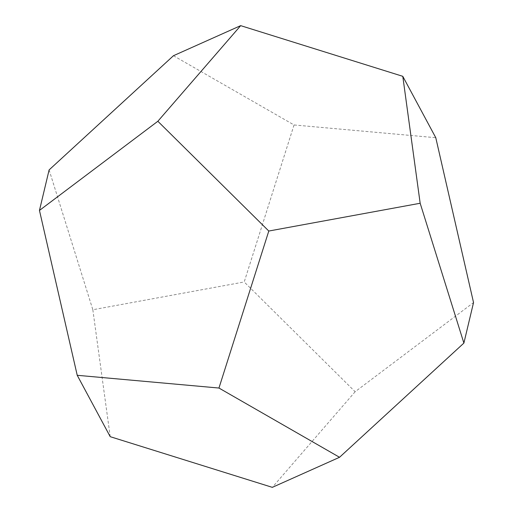 <?xml version="1.0" encoding="UTF-8"?>
<svg xmlns="http://www.w3.org/2000/svg" width="513" height="513" viewBox="0 0 513 513"><rect width="100%" height="100%" fill="white"/><g stroke="black" fill="none" stroke-linecap="round" stroke-linejoin="round"><path stroke-width="0.38" stroke-dasharray="2.56 1.92" d="M173.465 55.712L294.045 124.96L435.774 137.702M294.045 124.96L244.207 281.964L355.143 391.733L473.537 302.574M49.113 169.912L92.834 309.743L244.207 281.964M355.143 391.733L272.326 487.35M92.834 309.743L110.212 436.678"/><path stroke-width="0.77" d="M240.674 25.65L173.465 55.712L49.113 169.912L39.463 210.426L157.857 121.267L240.674 25.65L402.788 76.322L420.166 203.257L268.793 231.036L157.857 121.267M420.166 203.257L463.887 343.088L473.537 302.574L435.774 137.702L402.788 76.322M268.793 231.036L218.955 388.04L77.226 375.298L39.463 210.426M463.887 343.088L339.535 457.288L218.955 388.04M77.226 375.298L110.212 436.678L272.326 487.35L339.535 457.288"/></g></svg>
